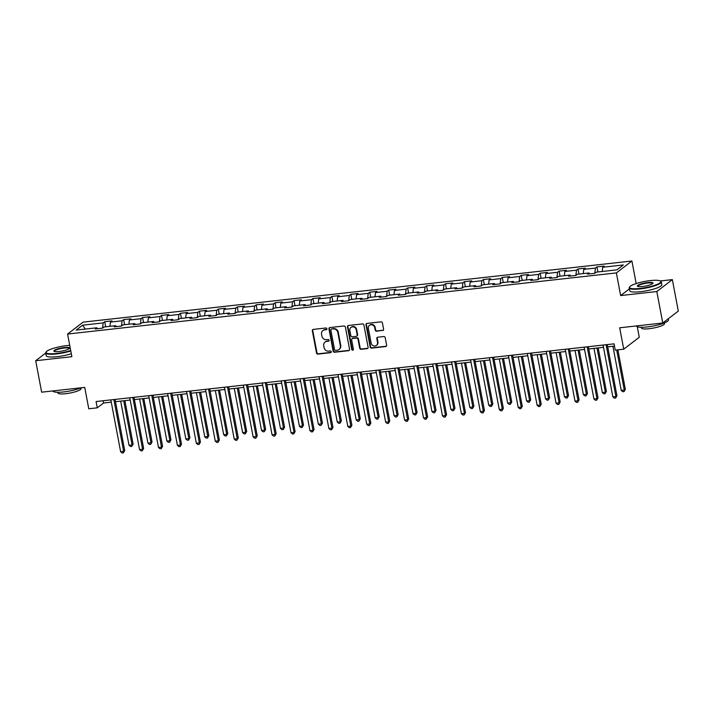 <?xml version="1.0" encoding="UTF-8"?>
<svg xmlns="http://www.w3.org/2000/svg" width="714" height="714" viewBox="0 0 714 714"><rect width="100%" height="100%" fill="white"/><g stroke="black" fill="none" stroke-linecap="round" stroke-linejoin="round"><path stroke-width="1.07" d="M326.932 328.761A0.901 0.821 -127.5 0 0 325.932 327.994L313.276 329.395A1.285 1.169 -127.5 0 0 312.321 330.769L316.516 353.002A1.285 1.169 -127.5 0 0 317.944 354.108L330.6 352.698A0.901 0.821 -127.5 0 0 331.269 351.734A0.901 0.821 -127.5 0 0 330.279 350.967L328.636 351.145A4.105 3.748 -127.5 0 1 324.076 347.62L323.728 345.763A4.105 3.748 -127.5 0 1 326.789 341.39L328.431 341.203A0.901 0.821 -127.5 0 0 329.1 340.248A0.901 0.821 -127.5 0 0 328.101 339.48L326.468 339.659A4.105 3.748 -127.5 0 1 321.907 336.133L321.559 334.277A4.105 3.748 -127.5 0 1 324.62 329.904L326.262 329.716A0.901 0.821 -127.5 0 0 326.932 328.761M382.642 330.564A1.285 1.169 -127.5 0 0 383.605 329.199L382.418 322.96A1.285 1.169 -127.5 0 0 380.999 321.853L366.942 323.424A1.285 1.169 -127.5 0 0 365.987 324.79L370.182 347.022A1.285 1.169 -127.5 0 0 371.61 348.129L385.667 346.558A1.285 1.169 -127.5 0 0 386.622 345.192L385.203 337.66A1.285 1.169 -127.5 0 0 383.775 336.553L377.76 337.222A1.285 1.169 -127.5 0 0 376.805 338.597L377.51 342.327A3.427 3.133 -127.5 0 1 376.412 345.406A3.427 3.133 -127.5 0 1 371.137 343.041L368.37 328.404A3.427 3.133 -127.5 0 1 369.468 325.325A3.427 3.133 -127.5 0 1 374.743 327.69L375.207 330.136A1.285 1.169 -127.5 0 0 376.626 331.234L383.061 330.243A1.285 1.169 -127.5 0 0 383.382 330.163M45.732 353.028L35.7 360.722L41.644 392.182L84.725 387.39L88.768 408.783L97.265 407.837L96.078 401.545L614.04 343.845L615.227 350.137L623.724 349.191L639.262 337.276L637.263 326.726M629.391 288.867L620.653 295.569L656.818 291.535L662.762 322.996L619.681 327.797L623.724 349.191M620.653 295.569L616.369 272.909L67.589 334.045L83.119 322.13L631.908 261.003L616.369 272.909M35.7 360.722L71.864 356.697L67.589 334.045M345.38 327.083A1.285 1.169 -127.5 0 0 343.952 325.986L329.895 327.548A1.285 1.169 -127.5 0 0 328.94 328.913L333.135 351.154A1.285 1.169 -127.5 0 0 334.563 352.252L348.619 350.69A1.285 1.169 -127.5 0 0 349.574 349.316L345.38 327.083M348.414 325.486L362.471 323.915A1.285 1.169 -127.5 0 1 363.899 325.022L368.103 347.254A1.285 1.169 -127.5 0 1 367.139 348.628L361.123 349.298A1.285 1.169 -127.5 0 1 359.704 348.191L358 339.177A1.285 1.169 -127.5 0 0 356.572 338.07L352.582 338.516A1.285 1.169 -127.5 0 0 351.627 339.882L353.403 349.271A0.901 0.821 -127.5 0 1 351.734 349.458L347.459 326.851A1.285 1.169 -127.5 0 1 348.414 325.486M656.818 291.535L672.356 279.62L678.3 311.09L662.762 322.996M52.283 348.7L50.614 349.289M596.949 266.893L595.414 268.062L583.766 269.365L585.301 268.187L578.019 268.999L576.484 270.178L564.836 271.472L566.363 270.294L559.08 271.106L557.554 272.284L545.898 273.578L547.433 272.409L540.15 273.221L538.615 274.39L526.968 275.693L528.503 274.515L521.22 275.327L519.685 276.497L508.038 277.8L509.573 276.621L502.29 277.434L500.755 278.612L489.108 279.906L490.634 278.737L483.351 279.54L481.825 280.718L470.169 282.012L471.704 280.843L464.421 281.655L462.886 282.824L451.239 284.127L452.774 282.949L445.491 283.761L443.956 284.94L432.309 286.234L433.844 285.056L426.561 285.868L425.026 287.046L413.379 288.34L414.905 287.171L407.623 287.983L406.096 289.152L394.44 290.455L395.975 289.277L388.693 290.089L387.166 291.267L375.51 292.562L377.046 291.383L369.763 292.196L368.228 293.374L356.581 294.668L358.116 293.499L350.833 294.302L349.298 295.48L337.651 296.783L339.177 295.605L331.894 296.417L330.368 297.586L318.712 298.889L320.247 297.711L312.964 298.523L311.438 299.702L299.782 300.996L301.317 299.818L294.034 300.63L292.499 301.808L280.852 303.102L282.387 301.933L275.104 302.745L273.569 303.914L261.922 305.217L263.448 304.039L256.165 304.851L254.639 306.029L242.983 307.323L244.518 306.145L237.235 306.958L235.709 308.136L224.053 309.43L225.588 308.261L218.305 309.064L216.77 310.242L205.123 311.545L206.658 310.367L199.376 311.179L197.84 312.348L186.193 313.651L187.72 312.473L180.446 313.285L178.911 314.463L167.255 315.758L168.79 314.579L161.507 315.392L159.981 316.57L148.325 317.864L149.86 316.695L142.577 317.507L141.042 318.676L129.395 319.979L130.93 318.801L123.647 319.613L122.112 320.791L110.465 322.085L111.991 320.907L104.717 321.719L103.182 322.898L82.547 325.191L76.166 330.091L96.801 327.788L95.265 328.967L102.548 328.154L104.083 326.976L115.73 325.682L114.195 326.86L121.478 326.048L123.013 324.87L134.66 323.576L133.125 324.745L140.408 323.933L141.943 322.764L153.59 321.461L152.064 322.639L159.347 321.827L160.873 320.648L172.529 319.354L170.994 320.532L178.277 319.72L179.812 318.542L191.459 317.248L189.924 318.417L197.207 317.614L198.742 316.436L210.389 315.133L208.854 316.311L216.137 315.499L217.672 314.33L229.319 313.027L227.793 314.205L235.076 313.392L236.602 312.214L248.258 310.92L246.723 312.098L254.006 311.286L255.541 310.108L267.188 308.814L265.653 309.983L272.935 309.171L274.471 308.002L286.118 306.699L284.583 307.877L291.865 307.065L293.4 305.887L305.048 304.592L303.521 305.771L310.804 304.958L312.33 303.78L323.986 302.486L322.451 303.655L329.734 302.852L331.269 301.674L342.916 300.371L341.381 301.549L348.664 300.737L350.199 299.568L361.846 298.265L360.311 299.443L367.594 298.63L369.129 297.452L380.776 296.158L379.25 297.336L386.533 296.524L388.059 295.346L399.715 294.052L398.18 295.221L405.463 294.409L406.989 293.24L418.645 291.937L417.11 293.115L424.393 292.303L425.928 291.125L437.575 289.83L436.04 291.009L443.323 290.196L444.858 289.018L456.505 287.724L454.979 288.893L462.261 288.081L463.788 286.912L475.444 285.609L473.909 286.787L481.191 285.975L482.718 284.806L494.374 283.503L492.839 284.681L500.121 283.869L501.656 282.69L513.304 281.396L511.768 282.565L519.051 281.762L520.586 280.584L532.233 279.29L530.707 280.459L537.99 279.647L539.516 278.478L551.172 277.175L549.637 278.353L556.92 277.541L558.446 276.363L570.102 275.068L568.567 276.247L575.85 275.434L577.385 274.256L589.032 272.962L587.497 274.131L594.78 273.319L596.315 272.15L616.95 269.847L623.331 264.956L602.696 267.25L604.231 266.081L596.949 266.893L597.904 271.972M594.816 273.301L595.414 268.062M583.276 273.596L583.766 269.365M589.032 272.962L589.684 273.89M575.877 275.408L576.484 270.178M564.346 275.711L564.836 271.472M570.102 275.068L570.754 275.997M556.947 277.514L557.554 272.284M545.416 277.817L545.898 273.578M551.172 277.175L551.824 278.112M538.017 279.629L538.615 274.39M526.477 279.924L526.968 275.693M532.233 279.29L532.894 280.218M519.087 281.735L519.685 276.497M507.547 282.039L508.038 277.8M513.304 281.396L513.955 282.325M500.148 283.842L500.755 278.612M488.617 284.145L489.108 279.906M494.374 283.503L495.025 284.431M481.218 285.957L481.825 280.718M469.687 286.252L470.169 282.012M475.444 285.609L476.095 286.546M462.288 288.063L462.886 282.824M450.748 288.367L451.239 284.127M456.505 287.724L457.165 288.652M443.358 290.17L443.956 284.94M431.818 290.473L432.309 286.234M437.575 289.83L438.226 290.759M424.419 292.276L425.026 287.046M412.888 292.579L413.379 288.34M418.645 291.937L419.296 292.874M405.49 294.391L406.096 289.152M393.958 294.686L394.44 290.455M399.715 294.052L400.367 294.98M386.56 296.497L387.166 291.267M375.02 296.801L375.51 292.562M380.776 296.158L381.437 297.086M367.63 298.604L368.228 293.374M356.09 298.907L356.581 294.668M361.846 298.265L362.498 299.202M348.691 300.719L349.298 295.48M337.16 301.013L337.651 296.783M342.916 300.371L343.568 301.308M329.761 302.825L330.368 297.586M318.23 303.129L318.712 298.889M323.986 302.486L324.638 303.414M310.831 304.932L311.438 299.702M299.291 305.235L299.782 300.996M305.048 304.592L305.708 305.521M291.901 307.038L292.499 301.808M280.361 307.341L280.852 303.102M286.118 306.699L286.769 307.636M272.962 309.153L273.569 303.914M261.431 309.448L261.922 305.217M267.188 308.814L267.839 309.742M254.032 311.259L254.639 306.029M242.501 311.563L242.983 307.323M248.258 310.92L248.909 311.848M235.102 313.366L235.709 308.136M223.562 313.669L224.053 309.43M229.319 313.027L229.979 313.964M216.172 315.481L216.77 310.242M204.632 315.775L205.123 311.545M210.389 315.133L211.041 316.07M197.234 317.587L197.84 312.348M185.702 317.891L186.193 313.651M191.459 317.248L192.111 318.176M178.304 319.693L178.911 314.463M166.773 319.997L167.255 315.758M172.529 319.354L173.181 320.283M159.374 321.809L159.981 316.57M147.834 322.103L148.325 317.864M153.59 321.461L154.251 322.398M140.444 323.915L141.042 318.676M128.904 324.21L129.395 319.979M134.66 323.576L135.312 324.504M121.505 326.021L122.112 320.791M109.974 326.325L110.465 322.085M115.73 325.682L116.382 326.61M102.575 328.128L103.182 322.898M85.314 329.074L82.547 325.191M96.801 327.788L97.452 328.726M636.174 283.565L631.908 261.003M672.356 279.62L660.316 280.968M97.265 407.837L103.566 403.008L111.259 402.152M115.472 401.679L130.198 400.036M134.402 399.572L149.128 397.93M153.34 397.457L168.058 395.824M172.27 395.351L186.988 393.709M191.2 393.244L205.927 391.602M210.13 391.138L224.856 389.496M229.069 389.023L243.786 387.39M247.999 386.917L262.716 385.274M266.929 384.81L281.655 383.168M285.859 382.695L300.585 381.062M304.798 380.589L319.515 378.947M323.728 378.482L338.445 376.84M342.658 376.376L357.384 374.734M361.587 374.261L376.314 372.628M380.526 372.155L395.244 370.512M399.456 370.048L414.174 368.406M418.386 367.933L433.103 366.3M437.316 365.827L452.042 364.185M456.255 363.721L470.972 362.078M475.185 361.614L489.902 359.972M494.115 359.499L508.832 357.866M513.045 357.393L527.771 355.75M531.984 355.286L546.701 353.644M550.913 353.171L565.631 351.538M569.843 351.065L584.561 349.423M588.773 348.959L603.5 347.316M607.712 346.843L614.468 346.094M602.205 271.49L602.696 267.25M103.137 400.759L103.566 403.008M105.672 326.798L104.717 321.719M124.602 324.692L123.647 319.613M143.541 322.585L142.577 317.507M162.471 320.479L161.507 315.392M181.401 318.364L180.446 313.285M200.331 316.257L199.376 311.179M219.269 314.151L218.305 309.064M238.199 312.036L237.235 306.958M257.129 309.93L256.165 304.851M276.059 307.823L275.104 302.745M294.998 305.717L294.034 300.63M313.928 303.602L312.964 298.523M332.858 301.495L331.894 296.417M351.788 299.389L350.833 294.302M370.727 297.274L369.763 292.196M389.657 295.168L388.693 290.089M408.587 293.061L407.623 287.983M427.516 290.946L426.561 285.868M446.455 288.84L445.491 283.761M465.385 286.733L464.421 281.655M484.315 284.627L483.351 279.54M503.245 282.512L502.29 277.434M522.184 280.406L521.22 275.327M541.114 278.299L540.15 273.221M560.044 276.184L559.08 271.106M578.974 274.078L578.019 268.999M326.825 329.368A0.901 0.821 -127.5 0 1 326.682 329.395L325.04 329.582A4.105 3.748 -127.5 0 0 323.29 330.279L322.871 330.6M325.04 342.086L325.468 341.765A4.105 3.748 -127.5 0 1 327.217 341.069L328.851 340.881A0.901 0.821 -127.5 0 0 328.993 340.855M312.964 329.484A1.285 1.169 -127.5 0 0 312.741 330.448L316.945 352.68A1.285 1.169 -127.5 0 0 318.364 353.787L331.019 352.377A0.901 0.821 -127.5 0 0 331.162 352.341M329.582 327.628A1.285 1.169 -127.5 0 0 329.359 328.592L333.554 350.833A1.285 1.169 -127.5 0 0 334.982 351.931L349.039 350.369A1.285 1.169 -127.5 0 0 349.351 350.279M331.528 329.136A0.901 0.821 -127.5 0 0 330.859 330.091L334.545 349.61A0.901 0.821 -127.5 0 0 335.544 350.378L337.276 350.19A4.105 3.748 -127.5 0 0 340.337 345.808L337.82 332.465A4.105 3.748 -127.5 0 0 333.259 328.94L331.948 328.806A0.901 0.821 -127.5 0 0 331.573 328.967L331.153 329.288M339.025 349.485L339.445 349.164A4.105 3.748 -127.5 0 0 340.757 345.487L340.337 345.808M331.948 328.806L333.679 328.618A4.105 3.748 -127.5 0 1 338.24 332.144L340.757 345.487M352.038 338.731L352.457 338.409A1.285 1.169 -127.5 0 1 353.002 338.195L356.991 337.749A1.285 1.169 -127.5 0 1 358.419 338.855L360.124 347.87A1.285 1.169 -127.5 0 0 361.543 348.976L367.558 348.298A1.285 1.169 -127.5 0 0 367.88 348.218M348.102 325.566A1.285 1.169 -127.5 0 0 347.879 326.53L352.154 349.137A0.901 0.821 -127.5 0 0 353.296 349.878M356.232 329.814A3.427 3.133 -127.5 0 0 350.958 327.449A3.427 3.133 -127.5 0 0 349.86 330.528L350.833 335.687A1.285 1.169 -127.5 0 0 352.261 336.785L356.25 336.339A1.285 1.169 -127.5 0 0 357.205 334.973L356.232 329.814L356.652 329.493A3.427 3.133 -127.5 0 0 351.377 327.128L350.958 327.449M356.795 336.124L357.214 335.803A1.285 1.169 -127.5 0 0 357.625 334.652L357.205 334.973M356.652 329.493L357.625 334.652M369.468 325.325L369.888 325.004A3.427 3.133 -127.5 0 1 375.162 327.369L375.626 329.806A1.285 1.169 -127.5 0 0 377.046 330.912L383.061 330.243M376.412 345.406L376.831 345.085A3.427 3.133 -127.5 0 0 377.929 342.006L377.51 342.327M377.447 337.311A1.285 1.169 -127.5 0 0 377.224 338.275L377.929 342.006M366.621 323.504A1.285 1.169 -127.5 0 0 366.407 324.468L370.602 346.701A1.285 1.169 -127.5 0 0 372.03 347.807L386.087 346.236A1.285 1.169 -127.5 0 0 386.399 346.156M120.675 401.098L129.02 445.268L132.054 444.929L133.107 444.126L124.888 400.634M133.107 444.126L131.769 446.428L132.054 444.929L123.709 400.759M131.769 446.428L130.555 446.562L129.02 445.268M113.874 399.563L123.656 451.364L120.63 451.703L110.84 399.902M115.052 399.429L124.709 450.561L123.656 451.364L123.37 452.863L122.156 452.997L120.63 451.703M124.709 450.561L123.37 452.863M69.722 345.344A15.931 3.124 -10.7 0 0 66.804 345.603A15.931 3.124 -10.7 0 0 46.231 351.815A15.931 3.124 -10.7 0 0 56.558 353.457A15.931 3.124 -10.7 0 0 70.695 350.485M70.784 350.958A16.324 3.195 169.3 0 1 56.504 353.93A16.324 3.195 169.3 0 1 45.714 352.939A16.324 3.195 169.3 0 1 45.919 352.252L46.231 351.815M64.242 347.566A7.97 1.562 169.3 0 1 69.41 348.387A7.97 1.562 169.3 0 1 59.119 351.493A7.97 1.562 169.3 0 1 54.068 351.279A7.97 1.562 169.3 0 1 56.415 349.307A7.97 1.562 169.3 0 1 64.242 347.566M69.196 348.611A7.577 1.482 -10.7 0 0 69.196 348.494A7.577 1.482 -10.7 0 0 64.189 348.039A7.577 1.482 -10.7 0 0 54.309 351.315A7.577 1.482 -10.7 0 0 54.353 351.413M81.209 387.782A16.324 3.195 169.3 0 1 63.689 391.932A16.324 3.195 169.3 0 1 52.898 390.942L52.898 390.933M80.896 387.907L81.03 388.621A11.754 2.303 169.3 0 1 65.706 393.7A11.754 2.303 169.3 0 1 57.932 392.986L57.798 392.272M71.302 353.725A16.324 3.195 169.3 0 1 57.031 356.697A16.324 3.195 169.3 0 1 46.24 355.706L45.714 352.939M650.302 280.602A15.931 3.124 -10.7 0 0 629.721 286.814A15.931 3.124 -10.7 0 0 640.056 288.456A15.931 3.124 -10.7 0 0 655.72 284.966A15.931 3.124 -10.7 0 0 660.405 281.021A15.931 3.124 -10.7 0 0 650.302 280.602M660.405 281.021L660.852 281.307A16.324 3.195 169.3 0 1 661.298 281.878A16.324 3.195 169.3 0 1 640.003 288.929A16.324 3.195 169.3 0 1 629.212 287.938A16.324 3.195 169.3 0 1 629.418 287.251L629.721 286.814M647.741 282.565A7.97 1.562 169.3 0 1 652.908 283.387A7.97 1.562 169.3 0 1 642.618 286.493A7.97 1.562 169.3 0 1 637.566 286.287A7.97 1.562 169.3 0 1 639.914 284.315A7.97 1.562 169.3 0 1 647.741 282.565M652.694 283.619A7.577 1.482 -10.7 0 0 652.694 283.503A7.577 1.482 -10.7 0 0 647.687 283.039A7.577 1.482 -10.7 0 0 637.807 286.314A7.577 1.482 -10.7 0 0 637.852 286.421M668.268 318.774L668.474 319.881A16.324 3.195 169.3 0 1 647.187 326.941A16.324 3.195 169.3 0 1 636.397 325.941L636.388 325.932M664.395 322.906L664.529 323.629A11.754 2.303 169.3 0 1 649.204 328.708A11.754 2.303 169.3 0 1 641.431 327.994L641.297 327.271M661.298 281.878L661.816 284.645A16.324 3.195 169.3 0 1 640.529 291.705A16.324 3.195 169.3 0 1 629.739 290.705L629.212 287.938M139.614 398.992L147.959 443.162L150.993 442.823L152.037 442.02L143.817 398.519M152.037 442.02L150.708 444.313L150.993 442.823L142.648 398.653M150.708 444.313L149.494 444.447L147.959 443.162M158.544 396.886L166.889 441.047L169.923 440.708L170.967 439.904L162.756 396.413M170.967 439.904L169.637 442.207L169.923 440.708L161.578 396.547M169.637 442.207L168.424 442.341L166.889 441.047M132.804 397.448L142.595 449.258L139.56 449.597L129.769 397.787M133.982 397.323L143.639 448.454L142.595 449.258L142.309 450.757L141.095 450.891L139.56 449.597M143.639 448.454L142.309 450.757M151.734 395.342L161.525 447.151L158.49 447.491L148.699 395.681M152.912 395.208L162.578 446.348L161.525 447.151L161.239 448.651L160.025 448.785L158.49 447.491M162.578 446.348L161.239 448.651M177.474 394.771L185.818 438.94L188.853 438.601L189.906 437.798L181.686 394.306M189.906 437.798L188.567 440.101L188.853 438.601L180.508 394.431M188.567 440.101L187.354 440.235L185.818 438.94M196.404 392.664L204.748 436.834L207.783 436.495L208.836 435.692L200.616 392.191M208.836 435.692L207.497 437.985L207.783 436.495L199.438 392.325M207.497 437.985L206.284 438.128L204.748 436.834M215.342 390.558L223.687 434.719L226.722 434.389L227.766 433.577L219.546 390.085M227.766 433.577L226.436 435.879L226.722 434.389L218.377 390.219M226.436 435.879L225.222 436.013L223.687 434.719M170.664 393.236L180.455 445.045L177.42 445.375L167.629 393.575M171.842 393.102L181.508 444.233L180.455 445.045L180.169 446.536L178.955 446.669L177.42 445.375M181.508 444.233L180.169 446.536M189.603 391.129L199.385 442.93L196.35 443.269L186.568 391.459M190.772 390.995L200.438 442.127L199.385 442.93L199.099 444.429L197.885 444.563L196.35 443.269M200.438 442.127L199.099 444.429M208.533 389.014L218.323 440.824L215.289 441.163L205.498 389.353M209.711 388.889L219.368 440.02L218.323 440.824L218.038 442.323L216.824 442.457L215.289 441.163M219.368 440.02L218.038 442.323M227.463 386.908L237.253 438.717L234.219 439.056L224.428 387.247M228.641 386.774L238.306 437.914L237.253 438.717L236.968 440.208L235.754 440.351L234.219 439.056M238.306 437.914L236.968 440.208M246.392 384.801L256.183 436.602L253.149 436.941L243.358 385.141M247.571 384.667L257.236 435.799L256.183 436.602L255.898 438.101L254.684 438.235L253.149 436.941M257.236 435.799L255.898 438.101M265.331 382.686L275.113 434.496L272.079 434.835L262.297 383.025M266.5 382.561L276.166 433.693L275.113 434.496L274.828 435.995L273.614 436.129L272.079 434.835M276.166 433.693L274.828 435.995M284.261 380.58L294.052 432.389L291.017 432.729L281.227 380.919M285.439 380.446L295.096 431.586L294.052 432.389L293.766 433.88L292.553 434.023L291.017 432.729M295.096 431.586L293.766 433.88M303.191 378.474L312.982 430.283L309.947 430.613L300.157 378.813M304.369 378.34L314.035 429.471L312.982 430.283L312.696 431.774L311.482 431.908L309.947 430.613M314.035 429.471L312.696 431.774M322.121 376.367L331.912 428.168L328.877 428.507L319.087 376.697M323.299 376.233L332.965 427.365L331.912 428.168L331.626 429.667L330.412 429.801L328.877 428.507M332.965 427.365L331.626 429.667M341.06 374.252L350.842 426.062L347.807 426.401L338.025 374.591M342.229 374.127L351.895 425.258L350.842 426.062L350.556 427.561L349.342 427.695L347.807 426.401M351.895 425.258L350.556 427.561M359.99 372.146L369.781 423.955L366.746 424.294L356.955 372.485M361.168 372.012L370.825 423.152L369.781 423.955L369.495 425.446L368.281 425.58L366.746 424.294M370.825 423.152L369.495 425.446M378.92 370.039L388.711 421.84L385.676 422.179L375.885 370.37M380.098 369.906L389.764 421.037L388.711 421.84L388.425 423.34L387.211 423.473L385.676 422.179M389.764 421.037L388.425 423.34M397.85 367.924L407.64 419.734L404.606 420.073L394.815 368.263M399.028 367.799L408.694 418.931L407.64 419.734L407.355 421.233L406.141 421.367L404.606 420.073M408.694 418.931L407.355 421.233M416.789 365.818L426.57 417.628L423.536 417.967L413.754 366.157M417.958 365.684L427.624 416.824L426.57 417.628L426.285 419.118L425.071 419.261L423.536 417.967M427.624 416.824L426.285 419.118M435.718 363.712L445.509 415.521L442.475 415.851L432.684 364.051M436.897 363.578L446.553 414.709L445.509 415.521L445.224 417.012L444.01 417.146L442.475 415.851M446.553 414.709L445.224 417.012M454.648 361.596L464.439 413.406L461.405 413.745L451.614 361.936M455.827 361.471L465.483 412.603L464.439 413.406L464.154 414.905L462.94 415.039L461.405 413.745M465.483 412.603L464.154 414.905M473.578 359.49L483.369 411.3L480.335 411.639L470.544 359.829M474.756 359.356L484.422 410.496L483.369 411.3L483.083 412.799L481.87 412.933L480.335 411.639M484.422 410.496L483.083 412.799M492.517 357.384L502.299 409.193L499.264 409.533L489.483 357.723M493.686 357.25L503.352 408.381L502.299 409.193L502.013 410.684L500.8 410.818L499.264 409.533M503.352 408.381L502.013 410.684M511.447 355.277L521.238 407.078L518.203 407.417L508.413 355.608M512.625 355.144L522.282 406.275L521.238 407.078L520.952 408.578L519.738 408.711L518.203 407.417M522.282 406.275L520.952 408.578M234.272 388.443L242.617 432.613L245.652 432.273L246.696 431.47L238.485 387.979M246.696 431.47L245.366 433.773L245.652 432.273L237.307 388.104M245.366 433.773L244.152 433.907L242.617 432.613M253.202 386.336L261.547 430.506L264.582 430.167L265.635 429.364L257.415 385.872M265.635 429.364L264.296 431.667L264.582 430.167L256.237 385.997M264.296 431.667L263.082 431.8L261.547 430.506M272.132 384.23L280.477 428.4L283.512 428.061L284.565 427.249L276.345 383.757M284.565 427.249L283.226 429.551L283.512 428.061L275.167 383.891M283.226 429.551L282.012 429.685L280.477 428.4M291.071 382.115L299.416 426.285L302.45 425.946L303.495 425.142L295.275 381.651M303.495 425.142L302.165 427.445L302.45 425.946L294.106 381.785M302.165 427.445L300.951 427.579L299.416 426.285M310.001 380.009L318.346 424.178L321.38 423.839L322.425 423.036L314.214 379.545M322.425 423.036L321.095 425.339L321.38 423.839L313.035 379.669M321.095 425.339L319.881 425.473L318.346 424.178M328.931 377.902L337.276 422.072L340.31 421.733L341.363 420.93L333.143 377.429M341.363 420.93L340.025 423.223L340.31 421.733L331.965 377.563M340.025 423.223L338.811 423.366L337.276 422.072M347.861 375.796L356.206 419.957L359.24 419.627L360.293 418.815L352.073 375.323M360.293 418.815L358.955 421.117L359.24 419.627L350.895 375.457M358.955 421.117L357.741 421.251L356.206 419.957M366.8 373.681L375.145 417.851L378.179 417.512L379.223 416.708L371.003 373.217M379.223 416.708L377.893 419.011L378.179 417.512L369.834 373.342M377.893 419.011L376.68 419.145L375.145 417.851M385.73 371.575L394.074 415.744L397.109 415.405L398.153 414.602L389.942 371.101M398.153 414.602L396.823 416.905L397.109 415.405L388.764 371.235M396.823 416.905L395.61 417.038L394.074 415.744M404.659 369.468L413.004 413.638L416.039 413.299L417.092 412.487L408.872 368.995M417.092 412.487L415.753 414.789L416.039 413.299L407.694 369.129M415.753 414.789L414.539 414.923L413.004 413.638M423.589 367.353L431.934 411.523L434.969 411.184L436.022 410.38L427.802 366.889M436.022 410.38L434.683 412.683L434.969 411.184L426.624 367.023M434.683 412.683L433.469 412.817L431.934 411.523M442.528 365.247L450.873 409.417L453.908 409.077L454.952 408.274L446.732 364.783M454.952 408.274L453.622 410.577L453.908 409.077L445.554 364.908M453.622 410.577L452.408 410.711L450.873 409.417M461.458 363.14L469.803 407.31L472.838 406.971L473.882 406.168L465.671 362.667M473.882 406.168L472.552 408.462L472.838 406.971L464.493 362.801M472.552 408.462L471.338 408.604L469.803 407.31M480.388 361.034L488.733 405.195L491.767 404.856L492.821 404.053L484.601 360.561M492.821 404.053L491.482 406.355L491.767 404.856L483.423 360.695M491.482 406.355L490.268 406.489L488.733 405.195M499.318 358.919L507.663 403.089L510.697 402.75L511.751 401.946L503.531 358.455M511.751 401.946L510.412 404.249L510.697 402.75L502.353 358.58M510.412 404.249L509.198 404.383L507.663 403.089M518.257 356.813L526.602 400.982L529.636 400.643L530.681 399.84L522.461 356.34M530.681 399.84L529.342 402.143L529.636 400.643L521.282 356.473M529.342 402.143L528.137 402.277L526.602 400.982M537.187 354.706L545.532 398.867L548.566 398.537L549.61 397.725L541.399 354.233M549.61 397.725L548.281 400.027L548.566 398.537L540.221 354.367M548.281 400.027L547.067 400.161L545.532 398.867M556.117 352.591L564.462 396.761L567.496 396.422L568.549 395.618L560.329 352.127M568.549 395.618L567.211 397.921L567.496 396.422L559.151 352.261M567.211 397.921L565.997 398.055L564.462 396.761M575.047 350.485L583.392 394.655L586.426 394.315L587.479 393.512L579.259 350.021M587.479 393.512L586.14 395.815L586.426 394.315L578.081 350.146M586.14 395.815L584.927 395.949L583.392 394.655M593.986 348.378L602.33 392.548L605.365 392.209L606.409 391.406L598.189 347.905M606.409 391.406L605.07 393.7L605.365 392.209L597.011 348.039M605.07 393.7L603.857 393.833L602.33 392.548M530.377 353.162L540.168 404.972L537.133 405.311L527.343 353.501M531.555 353.037L541.212 404.169L540.168 404.972L539.882 406.471L538.668 406.605L537.133 405.311M541.212 404.169L539.882 406.471M549.307 351.056L559.098 402.866L556.063 403.205L546.272 351.395M550.485 350.922L560.151 402.062L559.098 402.866L558.812 404.356L557.598 404.499L556.063 403.205M560.151 402.062L558.812 404.356M568.246 348.95L578.028 400.75L574.993 401.089L565.211 349.289M569.415 348.816L579.081 399.947L578.028 400.75L577.742 402.25L576.528 402.384L574.993 401.089M579.081 399.947L577.742 402.25M587.176 346.834L596.966 398.644L593.932 398.983L584.141 347.174M588.354 346.709L598.011 397.841L596.966 398.644L596.681 400.143L595.467 400.277L593.932 398.983M598.011 397.841L596.681 400.143M612.915 346.272L621.26 390.433L624.295 390.094L625.339 389.291L617.887 349.842M625.339 389.291L624.009 391.593L624.295 390.094L616.709 349.976M624.009 391.593L622.795 391.727L621.26 390.433M606.106 344.728L615.896 396.538L612.862 396.877L603.071 345.067M607.284 344.594L616.941 395.734L615.896 396.538L615.611 398.037L614.397 398.171L612.862 396.877M616.941 395.734L615.611 398.037"/></g></svg>
